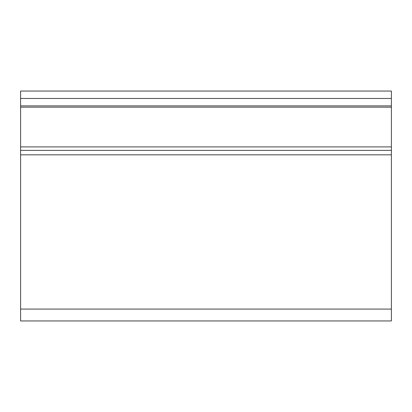 <?xml version="1.0" encoding="UTF-8"?>
<svg xmlns="http://www.w3.org/2000/svg" width="412" height="412" viewBox="0 0 412 412"><rect width="100%" height="100%" fill="white"/><g stroke="black" fill="none" stroke-linecap="round" stroke-linejoin="round"><path stroke-width="0.62" d="M391.4 91.052L20.6 91.052L20.6 98.468L391.4 98.468L391.4 91.052M20.6 309.082L20.6 320.948L391.4 320.948L391.4 309.082L20.6 309.082L20.6 150.38L391.4 150.38L391.4 98.468M391.4 105.884L20.6 105.884L20.6 98.468M20.6 105.884L20.6 150.38M391.4 309.082L391.4 150.38M20.6 107.187L391.4 107.187M391.4 146.904L20.6 146.904M20.6 154.83L391.4 154.83"/></g></svg>
